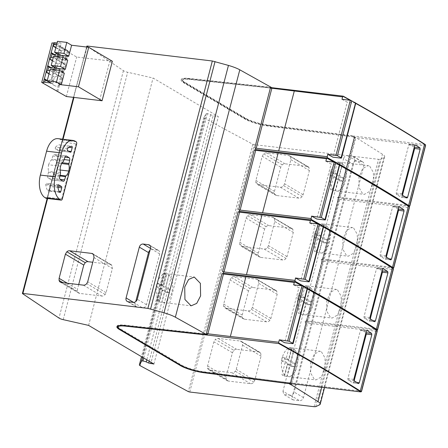 <?xml version="1.0" encoding="UTF-8"?>
<svg xmlns="http://www.w3.org/2000/svg" width="448" height="448" viewBox="0 0 448 448"><rect width="100%" height="100%" fill="white"/><g stroke="black" fill="none" stroke-linecap="round" stroke-linejoin="round"><path stroke-width="0.34" stroke-dasharray="2.24 1.68" d="M271.057 88.043L188.972 79.1A18.116 3.595 -165.4 0 0 181.16 80.052A18.116 3.595 -165.4 0 0 183.758 82.846L244.67 118.888A18.116 3.595 -165.4 0 0 268.346 126.062L353.802 136.998L353.982 136.315L268.526 125.373A18.116 3.595 14.6 0 1 244.849 118.199L183.938 82.158A18.116 3.595 14.6 0 1 181.339 79.363A18.116 3.595 14.6 0 1 189.151 78.417L271.236 87.354M86.839 46.099L123.43 70.666A4.2 0.834 -165.4 0 0 123.754 70.885A4.2 0.834 -165.4 0 0 127.663 72.262L153.065 78.008L218.355 116.642L213.186 115.668L207.407 113.596A2.772 0.549 -165.4 0 0 206.142 113.736A2.772 0.549 -165.4 0 0 206.136 113.764L203.874 117.46A4.021 0.801 -165.4 0 0 203.801 117.561A4.021 0.801 -165.4 0 0 204.378 118.182A4.021 0.801 -165.4 0 0 204.546 118.283L252.784 144.234L254.19 144.642L378.498 159.314L380.167 159.264L383.975 157.455A18.116 3.595 -165.4 0 0 384.658 156.778A18.116 3.595 -165.4 0 0 382.463 154.23L355.942 137.547L354.318 136.931L354.721 136.78L353.982 136.315M353.802 136.998L267.82 125.737A17.03 3.382 14.6 0 1 245.566 118.994L184.654 82.953A17.03 3.382 14.6 0 1 182.213 80.326A17.03 3.382 14.6 0 1 189.554 79.43L271.258 88.155M271.169 87.618L189.734 78.747A17.03 3.382 -165.4 0 0 182.392 79.638A17.03 3.382 -165.4 0 0 184.834 82.264L245.745 118.306A17.03 3.382 -165.4 0 0 267.999 125.048L353.472 135.99L353.713 137.346L354.452 137.81L354.721 136.78M271.057 88.318L270.374 88.054M254.946 150.164L254.262 149.901M238.834 212.01L238.151 211.747M222.729 273.857L222.04 273.594M270.967 88.385L271.796 88.48M355.712 103.387A1449.106 287.778 -165.4 0 0 350.134 100.268M355.774 103.158A1448.742 287.711 -165.4 0 0 350.795 100.374M353.293 136.679L353.472 135.99L425.214 144.514M271.656 88.374L271.835 87.69M353.713 137.346L425.186 145.835L409.612 205.621L339.634 197.305A1.809 0.358 -165.4 0 0 338.806 197.394A1.809 0.358 -165.4 0 0 338.867 197.529L338.33 199.59A1.809 0.358 14.6 0 1 338.268 199.461A1.809 0.358 14.6 0 1 339.102 199.371L337.602 199.192L337.361 197.837L338.139 197.131L338.878 197.596M354.452 137.81L354.441 137.743A1.809 0.358 14.6 0 1 354.379 137.609A1.809 0.358 14.6 0 1 355.208 137.519L339.634 197.305L338.139 197.131M322.028 258.978L323.529 259.157A1.809 0.358 -165.4 0 0 322.694 259.246A1.809 0.358 -165.4 0 0 322.756 259.375L322.218 261.436A1.809 0.358 14.6 0 1 322.162 261.307A1.809 0.358 14.6 0 1 322.991 261.218L321.496 261.038L321.25 259.683L322.028 258.978L322.767 259.442M305.138 321.53L305.922 320.824L307.418 321.003A1.809 0.358 -165.4 0 0 306.589 321.093A1.809 0.358 -165.4 0 0 306.645 321.222L306.107 323.282A1.809 0.358 14.6 0 1 306.051 323.154A1.809 0.358 14.6 0 1 306.88 323.064L305.385 322.885L305.138 321.53L376.886 330.053M361.346 391.698L361.284 391.16L291.306 382.85A1.809 0.358 -165.4 0 0 290.478 382.939A1.809 0.358 -165.4 0 0 290.534 383.068L290.444 383.55M354.396 136.797L289.957 384.188M289.878 384.317L354.318 136.931M291.822 383.712L355.942 137.547M321.446 351.786L325.074 358.086L325.097 368.094L321.49 376.841L316.025 379.904L314.283 379.271L310.649 372.971L310.632 362.964L314.238 354.217L319.704 351.154L321.446 351.786M337.551 289.94L341.186 296.24L341.208 306.247L337.602 314.994L332.136 318.058L330.394 317.425L326.76 311.125L326.743 301.118L330.35 292.37L335.815 289.307L337.551 289.94M353.662 228.094L357.297 234.394L357.314 244.401L353.707 253.148L348.242 256.211L346.506 255.578L342.871 249.278L342.849 239.271L346.455 230.524L351.921 227.461L353.662 228.094M369.774 166.247L373.408 172.542L373.425 182.554L369.818 191.302L364.353 194.365L362.611 193.732L358.982 187.432L358.96 177.419L362.566 168.678L368.032 165.614L369.774 166.247M315.728 406.655L380.167 159.264M314.059 406.7L378.498 159.314M233.867 350.347A3.976 3.198 120.5 0 1 236.673 349.339L258.793 351.949A3.987 3.209 120.5 0 1 259.823 352.296A3.987 3.209 120.5 0 1 260.674 353.097L261.078 356.115L254.778 380.296L253.837 382.144A3.987 3.209 120.5 0 1 250.516 383.684L228.407 381.074A3.982 3.203 120.5 0 1 227.371 380.727A3.982 3.203 120.5 0 1 226.089 378.952L226.117 376.914L232.417 352.727L233.867 350.347L215.331 339.416L213.881 341.796L207.581 365.982L207.553 368.021A3.982 3.203 -59.5 0 0 208.835 369.796A3.982 3.203 -59.5 0 0 209.871 370.143L231.98 372.753A3.987 3.209 -59.5 0 0 235.301 371.213L236.242 369.365L242.542 345.184L242.138 342.166A3.987 3.209 -59.5 0 0 241.287 341.365A3.987 3.209 -59.5 0 0 240.257 341.018L218.137 338.408A3.976 3.198 -59.5 0 0 215.331 339.416M274.904 290.102L252.784 287.493A3.976 3.198 120.5 0 0 249.978 288.501L248.528 290.881L242.228 315.067L242.2 317.106A3.982 3.203 120.5 0 0 243.482 318.881A3.982 3.203 120.5 0 0 244.518 319.228L266.627 321.838A3.987 3.209 120.5 0 0 269.948 320.298L270.889 318.45L277.189 294.269L276.786 291.25A3.987 3.209 120.5 0 0 275.934 290.45A3.987 3.209 120.5 0 0 274.904 290.102L256.368 279.171L234.248 276.562A3.976 3.198 -59.5 0 0 231.442 277.564L229.992 279.95L223.692 304.136L223.664 306.174A3.982 3.203 -59.5 0 0 224.946 307.95A3.982 3.203 -59.5 0 0 225.982 308.297L248.091 310.906A3.987 3.209 -59.5 0 0 251.412 309.366L252.353 307.518L258.653 283.332L258.244 280.319A3.987 3.209 -59.5 0 0 257.398 279.518A3.987 3.209 -59.5 0 0 256.368 279.171M291.015 228.256L268.895 225.646A3.976 3.198 120.5 0 0 266.09 226.649L264.639 229.034L258.339 253.221L258.311 255.259A3.982 3.203 120.5 0 0 259.594 257.034A3.982 3.203 120.5 0 0 260.63 257.382L282.738 259.991A3.987 3.209 120.5 0 0 286.059 258.451L287 256.598L293.3 232.417L292.891 229.404A3.987 3.209 120.5 0 0 292.046 228.603A3.987 3.209 120.5 0 0 291.015 228.256L272.474 217.325L250.354 214.715A3.976 3.198 -59.5 0 0 247.548 215.718L246.103 218.103L239.803 242.29L239.775 244.328A3.982 3.203 -59.5 0 0 241.052 246.103A3.982 3.203 -59.5 0 0 242.094 246.45L264.197 249.06A3.987 3.209 -59.5 0 0 267.523 247.52L268.464 245.666L274.764 221.486L274.355 218.473A3.987 3.209 -59.5 0 0 273.504 217.672A3.987 3.209 -59.5 0 0 272.474 217.325M307.121 166.41L285.001 163.794A3.976 3.198 120.5 0 0 282.195 164.802L280.75 167.188L274.45 191.369L274.422 193.413A3.982 3.203 120.5 0 0 275.699 195.188A3.982 3.203 120.5 0 0 276.741 195.535L298.844 198.145A3.987 3.209 120.5 0 0 302.17 196.605L303.111 194.751L309.411 170.57L309.002 167.558A3.987 3.209 120.5 0 0 308.151 166.751A3.987 3.209 120.5 0 0 307.121 166.41L288.585 155.478L266.465 152.863A3.976 3.198 -59.5 0 0 263.659 153.871L262.209 156.257L255.909 180.438L255.881 182.482A3.982 3.203 -59.5 0 0 257.163 184.257A3.982 3.203 -59.5 0 0 258.199 184.604L280.308 187.214A3.987 3.209 -59.5 0 0 283.629 185.674L284.575 183.82L290.87 159.639L290.466 156.626A3.987 3.209 -59.5 0 0 289.615 155.82A3.987 3.209 -59.5 0 0 288.585 155.478M352.811 164.119L292.236 396.682L293.037 399.918L299.561 400.686A3.685 2.962 120.5 0 0 303.475 397.594L363.944 165.458A3.634 2.923 120.5 0 0 362.796 161.969A3.634 2.923 120.5 0 0 361.822 161.65L356.642 161.039C354.777 161.034 353.506 162.058 352.811 164.119L343.543 158.654L282.968 391.216L292.236 396.682M203.874 117.46L141.551 356.714M206.142 113.736L142.677 357.381L206.136 113.764M149.218 361.25L213.186 115.668M153.916 364.034L218.355 116.642M88.62 325.399L153.065 78.008M123.43 70.666L58.985 318.058M62.345 198.878L47.88 197.534L47.415 197.103L61.701 142.268A1.809 1.008 96.8 0 0 61.225 140.006L60.301 139.457A18.116 10.102 96.8 0 0 57.96 138.65M61.701 142.268L62.031 142.307L47.746 197.142M62.031 142.307L62.362 141.949L76.63 144.043M112.358 61.258L83.95 57.887L73.657 97.401M57.036 42.991L61.169 43.484L57.478 41.3M83.95 57.887L76.675 57.019L52.007 42.918M61.746 198.806L76.026 143.97M99.568 100.475L109.861 60.962M118.132 326.34A17.03 3.382 -165.4 0 0 120.574 328.966L181.485 365.008A17.03 3.382 -165.4 0 0 203.739 371.75L289.206 382.693L204.266 372.075A18.116 3.595 14.6 0 1 180.589 364.902L119.678 328.86A18.116 3.595 14.6 0 1 118.138 327.807M117.074 326.435A18.116 3.595 14.6 0 1 117.079 326.066A18.116 3.595 14.6 0 1 124.891 325.114L206.976 334.057M206.909 334.314L125.474 325.45A17.03 3.382 -165.4 0 0 118.67 325.752M207.178 334.169L207.575 334.387L207.222 334.348M207.575 334.387L207.396 335.076M289.206 382.693L289.027 383.382L289.811 382.67L291.306 382.85L306.88 323.064L376.852 331.374L361.284 391.16M302.467 285.919A1448.742 287.711 14.6 0 1 307.446 288.702M307.384 288.932A1449.106 287.778 -165.4 0 0 301.801 285.813M293.664 284.844A1449.106 287.778 14.6 0 1 298.894 287.734L284.575 342.709M222.639 273.93L223.462 274.019M318.573 224.073A1448.742 287.711 14.6 0 1 323.551 226.856M323.495 227.08A1449.106 287.778 -165.4 0 0 317.912 223.966M309.77 222.998A1449.106 287.778 14.6 0 1 315.006 225.887L300.686 280.862M238.75 212.083L239.574 212.173M334.684 162.226A1448.742 287.711 14.6 0 1 339.662 165.01M339.606 165.234A1449.106 287.778 -165.4 0 0 334.023 162.12M325.881 161.151A1449.106 287.778 14.6 0 1 331.111 164.041L316.792 219.016M254.862 150.231L255.685 150.326M409.674 206.158L409.612 205.621M338.341 199.657L337.602 199.192M322.235 261.503L321.496 261.038M305.922 320.824L306.662 321.289M289.811 382.67L290.55 383.135L306.13 323.338L305.385 322.885M289.722 383.018L289.61 383.449M377.457 329.851L377.39 329.314L307.418 321.003L322.991 261.218L392.963 269.528L377.39 329.314M321.25 259.683L392.991 268.206M393.562 268.005L393.501 267.467L323.529 259.157L339.102 199.371L409.074 207.682L393.501 267.467M337.361 197.837L409.102 206.36M341.992 99.305A1449.106 287.778 14.6 0 1 347.222 102.194L332.903 157.17M355.622 102.928L347.222 102.194M402.472 195.244L402.114 196.605L401.296 197.31L396.486 194.488L396.2 193.127L408.738 144.995L409.562 144.295L414.361 147.157M406.98 198.016L401.43 197.361L406.846 197.971M415.313 144.945L409.416 144.245L415.173 144.962M339.511 164.774L331.111 164.041M386.361 257.09L386.002 258.451L385.185 259.157L380.374 256.334L380.089 254.979L392.627 206.842L393.45 206.142L398.25 209.003M390.869 259.862L385.325 259.207L390.74 259.818M399.202 206.791L393.305 206.091L399.062 206.808M323.406 226.621L315.006 225.887M370.25 318.937L369.897 320.298L369.074 321.003L364.263 318.181L363.978 316.826L376.516 268.688L377.339 267.988L382.138 270.85M374.763 321.714L369.074 321.003L374.629 321.664M383.09 268.638L377.194 267.938L382.956 268.654M307.294 288.467L298.894 287.734M354.138 380.783L353.786 382.144L352.962 382.855L348.158 380.027L347.866 378.672L360.405 330.534L361.228 329.834L366.027 332.696M358.652 383.561L352.962 382.855L358.518 383.51M366.979 330.49L361.088 329.79L366.845 330.501M46.278 198.358A1.809 1.008 96.8 0 0 47.415 197.103M67.53 148.607L55.586 147.19A1.086 0.605 -83.2 0 0 55.255 148.238A1.086 0.605 -83.2 0 0 55.602 149.094L58.442 150.774A1.086 0.605 -83.2 0 0 58.582 150.819A1.086 0.605 -83.2 0 0 59.259 150.069L60.25 146.272A1.086 0.605 -83.2 0 0 59.825 144.866L71.77 146.283M55.586 147.19A12.191 6.798 -83.2 0 1 59.786 144.861A1.086 0.605 -83.2 0 1 59.825 144.866M61.645 163.559L56.868 162.988L57.73 158.822A2.044 1.142 -83.2 0 0 57.193 156.262L54.421 154.622A2.044 1.142 -83.2 0 0 54.158 154.532L66.102 155.949M56.868 162.988A8.025 4.474 -83.2 0 1 56.834 169.618L60.166 170.016M56.834 169.618A8.025 4.474 -83.2 0 1 53.866 174.518L52.612 178.455A2.044 1.142 -83.2 0 1 51.33 179.866A2.044 1.142 -83.2 0 1 51.066 179.777L48.3 178.136A2.044 1.142 -83.2 0 1 47.762 175.582L48.619 171.41A8.025 4.474 -83.2 0 1 48.658 164.78L60.603 166.202M48.658 164.78A8.025 4.474 -83.2 0 1 51.621 159.886L52.875 155.949A2.044 1.142 -83.2 0 1 54.158 154.532M49.504 185.08A1.086 0.605 -83.2 0 1 49.79 186.441L48.798 190.238A1.086 0.605 -83.2 0 1 48.115 190.988A1.086 0.605 -83.2 0 1 47.818 190.792A12.191 6.798 -83.2 0 1 45.797 184.778A1.086 0.605 -83.2 0 1 46.525 183.355A1.086 0.605 -83.2 0 1 46.67 183.406L49.504 185.08L57.73 186.06M66.382 96.533L76.675 57.019M57.803 91.454L68.096 51.94M56.756 91.33L67.049 51.817M43.506 82.645L53.799 43.131M54.426 54.527L60.049 57.854L59.45 57.786L61.242 50.915L61.841 50.982A5.432 4.379 120.6 0 1 65.626 49.661A5.432 4.379 120.6 0 1 67.049 50.137A5.432 4.379 120.6 0 1 68.516 51.778L59.287 46.318A5.432 4.379 -59.4 0 0 57.82 44.677A5.432 4.379 -59.4 0 0 56.706 44.251M61.841 50.982L55.877 47.454M58.302 54.488L61.169 43.484M59.287 46.318L59.881 46.385L58.094 53.262L57.495 53.189A5.432 4.379 -59.4 0 1 56.89 53.654M55.877 59.405L65.705 64.938L55.877 59.405A5.432 4.379 -59.4 0 0 54.41 57.77A5.432 4.379 -59.4 0 0 53.301 57.344M56.476 59.478L54.684 66.349L54.085 66.282A5.432 4.379 -59.4 0 1 53.48 66.746M52.466 72.498L62.294 78.03L52.466 72.498A5.432 4.379 -59.4 0 0 50.999 70.862A5.432 4.379 -59.4 0 0 49.89 70.431M53.066 72.57L51.274 79.442L50.674 79.369A5.432 4.379 -59.4 0 1 47.208 80.718M50.876 82.998L53.883 71.462L50.187 69.278M64.305 73.226L54.303 72.033L53.194 71.378L53.883 71.462M53.194 71.378L53.637 69.686M54.891 67.581L57.294 58.369L53.598 56.185M67.715 60.133L57.831 58.957L56.722 58.302L57.294 58.369M56.722 58.302L57.165 56.61M57.831 58.957L58.402 56.756M54.303 72.033L54.874 69.832M47.264 80.511L52.629 83.966L44.33 79.055M62.294 78.03L60.502 84.902L59.903 84.829A5.432 4.379 120.6 0 1 56.118 86.15A5.432 4.379 120.6 0 1 54.695 85.674A5.432 4.379 120.6 0 1 53.228 84.039M59.903 84.829L50.674 79.369M52.629 83.966L54.421 77.095L48.989 73.881M54.421 77.095L49.056 73.634M55.02 77.168A5.432 4.379 120.6 0 1 58.806 75.846A5.432 4.379 120.6 0 1 60.228 76.322A5.432 4.379 120.6 0 1 61.695 77.958M60.502 84.902L51.274 79.442M51.016 67.62L56.039 70.874L47.74 65.962M65.705 64.938L63.913 71.809L63.314 71.742A5.432 4.379 120.6 0 1 59.528 73.063A5.432 4.379 120.6 0 1 58.106 72.582A5.432 4.379 120.6 0 1 56.638 70.946M63.314 71.742L54.085 66.282M56.039 70.874L57.831 64.002L52.399 60.788M57.831 64.002L52.466 60.547M58.43 64.075A5.432 4.379 120.6 0 1 62.216 62.754A5.432 4.379 120.6 0 1 63.638 63.23A5.432 4.379 120.6 0 1 65.106 64.87M63.913 71.809L54.684 66.349M68.516 51.778L69.115 51.85L67.323 58.722L66.724 58.649A5.432 4.379 120.6 0 1 62.938 59.97A5.432 4.379 120.6 0 1 61.516 59.494A5.432 4.379 120.6 0 1 60.049 57.854M66.724 58.649L57.495 53.189M59.45 57.786L51.15 52.875M61.242 50.915L55.81 47.701M69.115 51.85L59.881 46.385M67.323 58.722L58.094 53.262M78.697 284.581L77.476 289.257L77.448 291.301A3.982 3.214 120.7 0 0 78.73 293.076A3.982 3.214 120.7 0 0 79.778 293.423L101.802 296.061A3.987 3.22 120.7 0 0 105.134 294.521L106.075 292.673L112.375 268.492L111.966 265.474A3.987 3.22 120.7 0 0 111.121 264.673A3.987 3.22 120.7 0 0 110.079 264.32L92.775 262.254M133.302 302.361L142.492 307.815A3.685 2.974 120.7 0 0 146.451 304.702L159.678 253.915A3.623 2.923 -59.3 0 0 158.542 250.443A3.623 2.923 -59.3 0 0 157.584 250.124L150.086 245.672M157.584 250.124L152.398 249.502A3.623 2.923 -59.3 0 0 150.024 250.253M142.492 307.815L137.301 307.194A3.556 2.873 120.7 0 1 136.377 306.88A3.556 2.873 120.7 0 1 135.274 303.397L135.744 301.582M133.566 302.378L135.274 303.397M293.037 399.918L283.769 394.453L290.287 395.22A3.685 2.962 -59.5 0 0 294.207 392.129L303.475 397.594M282.968 391.216L283.769 394.453M361.822 161.65L352.565 156.184L353.539 156.514L354.676 159.992L294.207 392.129M352.565 156.184L347.374 155.574C345.509 155.568 344.232 156.593 343.543 158.654M290.203 348.074A14.493 8.081 -83.2 0 1 291.267 348.886L288.176 360.758L291.866 362.942L290.976 366.374L287.28 364.19L284.189 376.062A14.493 8.081 -83.2 0 1 283.041 375.564A14.493 8.081 -83.2 0 1 281.977 374.752L285.068 362.88L281.378 360.696L282.268 357.263L285.964 359.447L289.055 347.575A14.493 8.081 -83.2 0 1 290.203 348.074M289.055 347.575L292.04 347.928L288.949 359.8L285.258 357.616L284.362 361.049L288.053 363.233L284.962 375.105L281.977 374.752M284.189 376.062L287.174 376.415A14.493 8.081 -83.2 0 0 287.896 376.561L316.025 379.904M291.267 348.886L294.258 349.238A14.493 8.081 -83.2 0 1 297.147 365.91A14.493 8.081 -83.2 0 1 287.896 376.561M294.258 349.238L291.161 361.11L294.857 363.294L293.961 366.733L290.27 364.549L287.174 376.415M288.176 360.758L291.161 361.11M287.28 364.19L290.27 364.549M290.976 366.374L293.961 366.733M291.866 362.942L294.857 363.294M285.068 362.88L288.053 363.233M284.962 375.105A14.493 8.081 -83.2 0 1 282.072 358.434A14.493 8.081 -83.2 0 1 291.318 347.782A14.493 8.081 -83.2 0 1 292.04 347.928M285.964 359.447L288.949 359.8M282.268 357.263L285.258 357.616M281.378 360.696L284.362 361.049M306.314 286.227A14.493 8.081 -83.2 0 1 307.378 287.039L304.287 298.906L307.978 301.095L307.082 304.528L303.391 302.344L300.3 314.216A14.493 8.081 -83.2 0 1 299.152 313.712A14.493 8.081 -83.2 0 1 298.082 312.906L301.179 301.034L297.483 298.85L298.379 295.411L302.07 297.595L305.166 285.729A14.493 8.081 -83.2 0 1 306.314 286.227M305.166 285.729L308.151 286.082L305.06 297.954L301.364 295.77L300.474 299.202L304.164 301.386L301.073 313.258L298.082 312.906M300.3 314.216L303.285 314.569A14.493 8.081 -83.2 0 0 304.007 314.714L332.136 318.058M307.378 287.039L310.363 287.392A14.493 8.081 -83.2 0 1 313.258 304.063A14.493 8.081 -83.2 0 1 304.007 314.714M310.363 287.392L307.272 299.264L310.962 301.448L310.072 304.881L306.376 302.697L303.285 314.569M304.287 298.906L307.272 299.264M303.391 302.344L306.376 302.697M307.082 304.528L310.072 304.881M307.978 301.095L310.962 301.448M301.179 301.034L304.164 301.386M301.073 313.258A14.493 8.081 -83.2 0 1 298.178 296.587A14.493 8.081 -83.2 0 1 307.429 285.936A14.493 8.081 -83.2 0 1 308.151 286.082M302.07 297.595L305.06 297.954M298.379 295.411L301.364 295.77M297.483 298.85L300.474 299.202M322.42 224.381A14.493 8.081 -83.2 0 1 323.49 225.193L320.398 237.059L324.089 239.243L323.193 242.682L319.502 240.498L316.411 252.37A14.493 8.081 -83.2 0 1 315.263 251.866A14.493 8.081 -83.2 0 1 314.194 251.059L317.285 239.187L313.594 237.003L314.49 233.565L318.181 235.749L321.272 223.882A14.493 8.081 -83.2 0 1 322.42 224.381M321.272 223.882L324.262 224.235L321.166 236.107L317.475 233.923L316.579 237.356L320.275 239.54L317.178 251.412L314.194 251.059M316.411 252.37L319.396 252.722A14.493 8.081 -83.2 0 0 320.118 252.868L348.242 256.211M323.49 225.193L326.474 225.546A14.493 8.081 -83.2 0 1 329.364 242.217A14.493 8.081 -83.2 0 1 320.118 252.868M326.474 225.546L323.383 237.418L327.074 239.602L326.178 243.034L322.487 240.85L319.396 252.722M320.398 237.059L323.383 237.418M319.502 240.498L322.487 240.85M323.193 242.682L326.178 243.034M324.089 239.243L327.074 239.602M317.285 239.187L320.275 239.54M317.178 251.412A14.493 8.081 -83.2 0 1 314.289 234.741A14.493 8.081 -83.2 0 1 323.54 224.09A14.493 8.081 -83.2 0 1 324.262 224.235M318.181 235.749L321.166 236.107M314.49 233.565L317.475 233.923M313.594 237.003L316.579 237.356M338.531 162.534A14.493 8.081 -83.2 0 1 339.601 163.341L336.51 175.213L340.2 177.397L339.304 180.835L335.614 178.651L332.522 190.518A14.493 8.081 -83.2 0 1 331.374 190.019A14.493 8.081 -83.2 0 1 330.305 189.207L333.396 177.341L329.706 175.157L330.602 171.718L334.292 173.902L337.383 162.03A14.493 8.081 -83.2 0 1 338.531 162.534M337.383 162.03L340.368 162.389L337.277 174.255L333.586 172.071L332.69 175.51L336.381 177.694L333.29 189.566L330.305 189.207M332.522 190.518L335.507 190.876A14.493 8.081 -83.2 0 0 336.23 191.022L364.353 194.365M339.601 163.341L342.586 163.699A14.493 8.081 -83.2 0 1 345.475 180.37A14.493 8.081 -83.2 0 1 336.23 191.022M342.586 163.699L339.494 175.571L343.185 177.755L342.289 181.188L338.598 179.004L335.507 190.876M336.51 175.213L339.494 175.571M335.614 178.651L338.598 179.004M339.304 180.835L342.289 181.188M340.2 177.397L343.185 177.755M333.396 177.341L336.381 177.694M333.29 189.566A14.493 8.081 -83.2 0 1 330.4 172.894A14.493 8.081 -83.2 0 1 339.646 162.243A14.493 8.081 -83.2 0 1 340.368 162.389M334.292 173.902L337.277 174.255M330.602 171.718L333.586 172.071M329.706 175.157L332.69 175.51M159.723 301.006A14.493 8.081 -83.2 0 1 156.99 283.702A14.493 8.081 -83.2 0 1 166.085 273.683A14.493 8.081 -83.2 0 1 166.807 273.829L163.71 285.701L160.02 283.517L159.124 286.95L162.82 289.134L159.723 301.006L156.738 300.653L159.83 288.781L156.139 286.597L157.035 283.158L160.726 285.342L163.817 273.476L166.807 273.829M158.956 301.963L161.941 302.316A14.493 8.081 -83.2 0 0 162.663 302.462A14.493 8.081 -83.2 0 0 171.758 292.443A14.493 8.081 -83.2 0 0 169.019 275.139L166.034 274.786L162.943 286.653L166.634 288.837L165.738 292.275L162.047 290.091L158.956 301.963A14.493 8.081 -83.2 0 1 156.738 300.653M160.726 285.342L163.71 285.701M163.817 273.476A14.493 8.081 -83.2 0 1 166.034 274.786M169.019 275.139L165.928 287.011L169.618 289.195L168.722 292.628L165.032 290.444L161.941 302.316M162.047 290.091L165.032 290.444M162.943 286.653L165.928 287.011M166.634 288.837L169.618 289.195M165.738 292.275L168.722 292.628M159.83 288.781L162.82 289.134M156.139 286.597L159.124 286.95M157.035 283.158L160.02 283.517M268.526 125.373L268.346 126.062M189.734 78.747L189.554 79.43M184.654 82.953L184.834 82.264M245.745 118.306L245.566 118.994M267.82 125.737L267.999 125.048M338.867 197.529L354.441 137.743M322.756 259.375L338.33 199.59M306.645 321.222L322.218 261.436M290.534 383.068L306.107 323.282M321.759 387.268L382.463 154.23M383.975 157.455L319.536 404.846M189.75 392.028L254.19 144.642M252.784 144.234L188.345 391.619M140.106 365.669L204.546 118.283M143.741 358.014L207.407 113.596M210.678 114.498L146.782 359.811M215.208 116.222L151.094 362.359M63.218 319.654L127.663 72.262M22.512 293.63L86.951 46.239M87.069 47.085L84.252 57.904M47.88 197.534L47.628 198.514M63.062 139.255L62.362 141.949M119.678 328.86L119.599 329.151M180.505 365.221L180.589 364.902M124.712 325.802L124.891 325.114M204.266 372.075L204.148 372.512M355.292 103.152L340.973 158.127M402.114 196.605L405.255 196.98M396.486 194.488L402.377 195.182M402.125 193.833L396.2 193.127M408.738 144.995L414.663 145.701M339.181 164.998L324.862 219.974M386.002 258.451L389.144 258.826M380.374 256.334L386.266 257.034M386.014 255.679L380.089 254.979M392.627 206.842L398.552 207.547M323.07 226.845L308.75 281.82M369.897 320.298L373.033 320.673M364.263 318.181L370.154 318.881M369.902 317.526L363.978 316.826M376.516 268.688L382.441 269.394M306.958 288.697L292.639 343.672M353.786 382.144L356.922 382.519M348.158 380.027L354.043 380.727M353.791 379.378L347.866 378.672M360.405 330.534L366.33 331.24M203.56 372.439L203.739 371.75M181.485 365.008L181.306 365.691M120.394 329.655L120.574 328.966M125.474 325.45L125.362 325.875M76.154 141.775L61.225 140.006M60.301 139.457L75.23 141.232M59.259 150.069L68.69 151.189M68.919 147.302L60.25 146.272M70.386 152.191L58.442 150.774M55.602 149.094L67.547 150.511M59.786 144.861L71.73 146.278M57.193 156.262L64.876 157.175M65.822 155.977L54.421 154.622M64.238 159.594L57.73 158.822M56.879 162.081L62.177 162.714M53.866 174.518L60.155 175.263M59.976 175.963L53.463 175.19M52.612 178.455L59.987 179.329M63.011 181.194L51.066 179.777M48.3 178.136L60.239 179.558M59.707 176.999L47.762 175.582M48.608 172.318L60.553 173.734M60.564 172.827L48.619 171.41M51.621 159.886L63.566 161.302M63.969 160.63L52.024 159.214M52.875 155.949L64.82 157.366M57.91 187.404L49.79 186.441M48.798 190.238L59.304 191.486M59.763 192.209L47.818 190.792M45.797 184.778L57.736 186.2M58.324 184.789L46.67 183.406M110.079 264.32L93.548 254.509M111.966 265.474L93.587 254.565M93.996 257.578L112.375 268.492M106.075 292.673L87.696 281.764M105.134 294.521L86.75 283.612M83.418 285.146L101.802 296.061M79.778 293.423L61.398 282.514M77.448 291.301L62.966 282.699M67.312 283.22L77.476 289.257M159.678 253.915L150.489 248.461M146.451 304.702L137.262 299.247M152.398 249.502L150.511 248.382M137.301 307.194L128.111 301.739M218.137 338.408L236.673 349.339M258.793 351.949L240.257 341.018M232.417 352.727L213.881 341.796M207.581 365.982L226.117 376.914M207.553 368.021L226.089 378.952M228.407 381.074L209.871 370.143M231.98 372.753L250.516 383.684M235.301 371.213L253.837 382.144M254.778 380.296L236.242 369.365M242.542 345.184L261.078 356.115M242.138 342.166L260.674 353.097M234.248 276.562L252.784 287.493M231.442 277.564L249.978 288.501M248.528 290.881L229.992 279.95M223.692 304.136L242.228 315.067M223.664 306.174L242.2 317.106M244.518 319.228L225.982 308.297M248.091 310.906L266.627 321.838M251.412 309.366L269.948 320.298M270.889 318.45L252.353 307.518M258.653 283.332L277.189 294.269M258.244 280.319L276.786 291.25M250.354 214.715L268.895 225.646M247.548 215.718L266.09 226.649M264.639 229.034L246.103 218.103M239.803 242.29L258.339 253.221M239.775 244.328L258.311 255.259M260.63 257.382L242.094 246.45M264.197 249.06L282.738 259.991M267.523 247.52L286.059 258.451M287 256.598L268.464 245.666M274.764 221.486L293.3 232.417M274.355 218.473L292.891 229.404M266.465 152.863L285.001 163.794M263.659 153.871L282.195 164.802M280.75 167.188L262.209 156.257M255.909 180.438L274.45 191.369M255.881 182.482L274.422 193.413M276.741 195.535L258.199 184.604M280.308 187.214L298.844 198.145M283.629 185.674L302.17 196.605M303.111 194.751L284.575 183.82M290.87 159.639L309.411 170.57M290.466 156.626L309.002 167.558M290.287 395.22L299.561 400.686M354.676 159.992L363.944 165.458M347.374 155.574L356.642 161.039M188.972 79.1L189.151 78.417M183.938 82.158L183.758 82.846M244.67 118.888L244.849 118.199M182.213 80.326L182.392 79.638M354.463 137.794L338.89 197.579M338.352 199.64L322.778 259.426M322.241 261.486L306.667 321.272M384.658 156.778L324.531 387.598M203.801 117.561L141.512 356.692M86.598 47.029L73.483 97.378M62.591 139.199L47.152 198.458M117.079 326.066L116.9 326.754M354.379 137.609L338.806 197.394M338.268 199.461L322.694 259.246M322.162 261.307L306.589 321.093M306.051 323.154L290.478 382.939M58.582 150.819L70.526 152.242M51.33 179.866L63.274 181.289M60.06 192.41L48.115 190.988M58.47 184.772L46.525 183.355M67.049 50.137L57.82 44.677M54.695 85.674L45.466 80.214M60.228 76.322L50.999 70.862M58.106 72.582L48.877 67.122M63.638 63.23L54.41 57.77M61.516 59.494L52.287 54.034M111.121 264.673L92.736 253.764M78.73 293.076L60.351 282.162M158.542 250.443L149.352 244.989M136.377 306.88L127.187 301.426M208.835 369.796L227.371 380.727M241.287 341.365L259.823 352.296M224.946 307.95L243.482 318.881M257.398 279.518L275.934 290.45M241.052 246.103L259.594 257.034M273.504 217.672L292.046 228.603M257.163 184.257L275.699 195.188M289.615 155.82L308.151 166.751M353.528 156.503L362.796 161.969M291.318 347.782L319.704 351.154M307.429 285.936L335.815 289.307M323.54 224.09L351.921 227.461M339.646 162.243L368.032 165.614M181.16 80.052L181.339 79.363M162.663 302.462L191.083 305.838M166.085 273.683L194.236 277.026"/><path stroke-width="0.67" d="M254.8 147.84L256.222 148.254L254.8 147.84L270.374 88.054L342.619 96.897L343.196 96.163L271.835 87.69L271.258 88.155L271.236 87.354L239.798 69.81A18.116 3.595 -165.4 0 0 228.452 65.419L212.33 60.99L87.338 46.049L86.839 46.099L86.598 47.029M255.399 148.17L255.724 149.537L254.946 150.164M239.288 210.017L240.117 210.101L238.689 209.686L239.288 210.017L239.613 211.383L238.834 212.01M223.177 271.869L224.006 271.947L222.578 271.533L223.177 271.869L223.502 273.23L222.729 273.857M207.066 333.715L207.894 333.794L206.466 333.379L207.066 333.715L207.396 335.076L278.751 343.554A1448.742 287.711 14.6 0 1 360.774 391.905L361.346 391.698L377.272 330.557L376.852 331.374L377.272 330.557L376.886 330.053L377.457 329.851L393.378 268.71L392.963 269.528L393.378 268.71L392.319 268.027A1449.106 287.778 -165.4 0 0 356.171 245.902A1449.106 287.778 -165.4 0 0 323.495 227.08M206.797 334.746L124.712 325.802A18.116 3.595 -165.4 0 0 116.9 326.754A18.116 3.595 -165.4 0 0 119.498 329.549L180.41 365.585A18.116 3.595 -165.4 0 0 204.086 372.764L289.542 383.701L290.282 384.166L289.878 384.317L291.502 384.933L318.018 401.621A18.116 3.595 14.6 0 1 320.219 404.169A18.116 3.595 14.6 0 1 319.536 404.846L315.728 406.655L314.059 406.7L189.75 392.028L188.345 391.619L140.106 365.669A4.021 0.801 14.6 0 1 139.938 365.574A4.021 0.801 14.6 0 1 139.356 364.952A4.021 0.801 14.6 0 1 139.434 364.851L141.697 361.155A2.772 0.549 14.6 0 1 141.702 361.122A2.772 0.549 14.6 0 1 142.968 360.987L145.46 361.575L148.747 363.059L153.916 364.034L88.62 325.399L63.218 319.654A4.2 0.834 14.6 0 1 59.31 318.276A4.2 0.834 14.6 0 1 58.985 318.058L22.512 293.63L22.898 293.434L147.89 308.381L164.013 312.81A18.116 3.595 14.6 0 1 175.358 317.195L206.797 334.746L207.178 334.169M184.716 287L188.614 279.468L194.236 277.026L200.379 283.354L200.609 295.87L196.711 303.402L191.083 305.838L184.94 299.51L184.716 287M355.774 103.158A1448.742 287.711 -165.4 0 1 425.214 144.514L425.6 145.018L424.542 144.334A1449.106 287.778 -165.4 0 0 388.394 122.209A1449.106 287.778 -165.4 0 0 355.712 103.387M350.134 100.268A1449.106 287.778 -165.4 0 0 343.202 96.432M350.795 100.374A1448.742 287.711 -165.4 0 0 343.196 96.163M271.835 87.69L271.169 87.618M425.6 145.018L409.674 206.158L409.612 205.621L409.674 206.158L409.102 206.36L409.489 206.864L393.562 268.005L393.501 267.467L393.562 268.005L392.991 268.206L393.378 268.71M290.282 384.166L290.444 383.55M291.502 384.933L291.822 383.712M141.551 356.714L139.434 364.851M141.714 361.094L142.677 357.381L141.702 361.122M148.747 363.059L149.218 361.25M73.959 97.412L66.382 96.533L41.714 82.432L43.506 82.645A2.901 0.577 14.6 0 1 43.383 82.404A2.901 0.577 14.6 0 1 44.71 82.264L50.876 82.998L47.186 80.814L56.504 81.917L61.303 84.756L78.439 86.794L102.066 100.772L73.959 97.412L63.062 139.255M57.165 56.61L57.736 54.421L58.302 54.488L54.611 52.304L57.478 41.3L66.797 42.403L71.596 45.242L88.732 47.281L112.358 61.258L102.066 100.772M56.706 44.251A5.432 4.379 -59.4 0 0 56.398 44.201A5.432 4.379 -59.4 0 0 54.572 44.391L55.003 42.75L57.036 42.991M55.003 42.75A2.901 0.577 -165.4 0 0 53.676 42.89L52.903 45.858A2.901 0.577 14.6 0 1 52.998 45.752L54.572 44.391M41.714 82.432L52.007 42.918L53.62 43.109M147.89 308.381L212.33 60.99M69.664 250.774L91.7 253.411A3.987 3.22 -59.3 0 1 92.736 253.764A3.987 3.22 -59.3 0 1 93.587 254.565L93.996 257.578L87.696 281.764L86.75 283.612A3.987 3.22 -59.3 0 1 83.418 285.146L61.398 282.514A3.982 3.214 -59.3 0 1 60.351 282.162A3.982 3.214 -59.3 0 1 59.069 280.386L59.097 278.342L65.397 254.162L66.847 251.776A3.982 3.214 -59.3 0 1 69.664 250.774L88.043 261.688L92.775 262.254M150.489 248.461L137.262 299.247A3.685 2.974 -59.3 0 1 133.302 302.361L128.111 301.739A3.556 2.873 -59.3 0 1 127.187 301.426A3.556 2.873 -59.3 0 1 126.084 297.937L139.322 247.128A3.623 2.923 120.7 0 1 143.209 244.048L148.394 244.67A3.623 2.923 120.7 0 1 149.352 244.989A3.623 2.923 120.7 0 1 150.489 248.461M150.601 308.946L215.04 61.561M118.138 327.807A18.116 3.595 14.6 0 1 117.074 326.435M118.67 325.752A17.03 3.382 -165.4 0 0 118.132 326.34L117.953 327.029A17.03 3.382 14.6 0 1 125.294 326.133L207.396 335.076M207.222 334.348L206.909 334.314M206.466 333.379L222.04 273.594L223.462 274.019L207.894 333.794L278.718 342.227L278.751 343.554M278.942 343.134A1449.106 287.778 14.6 0 1 324.134 368.911A1449.106 287.778 14.6 0 1 360.276 391.031L361.346 391.698M360.774 391.905L289.027 383.382L203.56 372.439A17.03 3.382 14.6 0 1 181.306 365.691L120.394 329.655A17.03 3.382 14.6 0 1 117.953 327.029M301.801 285.813A1449.106 287.778 -165.4 0 0 294.874 281.977L294.862 281.708A1448.742 287.711 14.6 0 1 302.467 285.919M307.446 288.702A1448.742 287.711 14.6 0 1 376.886 330.053M377.272 330.557L376.208 329.874A1449.106 287.778 -165.4 0 0 340.06 307.748A1449.106 287.778 -165.4 0 0 307.384 288.932M306.958 288.697L307.294 288.467L301.997 285.835L293.664 284.844L294.286 282.442L294.874 281.977M284.575 342.709A1449.106 287.778 -165.4 0 0 279.339 339.819L289.122 341.236L292.975 343.442L292.639 343.672L284.575 342.709M278.718 342.227L279.339 339.819M356.922 382.519L359.296 382.799L358.618 383.555M358.518 383.51L354.043 380.727L353.791 379.378L366.33 331.24L367.119 330.534L371.582 333.357L371.823 334.712L366.313 334.057L354.138 380.783M359.296 382.799L371.823 334.712M223.462 274.019L294.286 282.442M223.502 273.23L294.862 281.708L295.45 277.973L305.228 279.39L309.081 281.596L308.75 281.82L300.686 280.862A1449.106 287.778 -165.4 0 0 295.45 277.973M222.578 271.533L238.151 211.747L239.574 212.173L224.006 271.947L294.823 280.375M295.053 281.288A1449.106 287.778 14.6 0 1 340.239 307.059A1449.106 287.778 14.6 0 1 376.387 329.185L377.457 329.851L377.39 329.314L377.457 329.851M317.912 223.966A1449.106 287.778 -165.4 0 0 310.979 220.13L310.974 219.862A1448.742 287.711 14.6 0 1 318.573 224.073M323.551 226.856A1448.742 287.711 14.6 0 1 392.991 268.206M323.07 226.845L323.406 226.621L318.108 223.989L309.77 222.998L310.397 220.59L310.979 220.13M373.033 320.673L375.407 320.953L374.73 321.709M374.629 321.664L370.154 318.881L369.902 317.526L382.441 269.394L383.23 268.688L387.694 271.51L387.934 272.866L382.424 272.21L370.25 318.937M375.407 320.953L387.934 272.866M239.574 212.173L310.397 220.59M239.613 211.383L310.974 219.862L311.562 216.126L321.339 217.543L325.192 219.75L324.862 219.974L316.792 219.016A1449.106 287.778 -165.4 0 0 311.562 216.126M238.689 209.686L254.262 149.901L255.685 150.326L240.117 210.101L310.934 218.529M311.158 219.442A1449.106 287.778 14.6 0 1 356.35 245.213A1449.106 287.778 14.6 0 1 392.498 267.338L393.562 268.005M339.606 165.234A1449.106 287.778 -165.4 0 1 372.282 184.055A1449.106 287.778 -165.4 0 1 408.43 206.181L409.489 206.864M334.023 162.12A1449.106 287.778 -165.4 0 0 327.09 158.278L327.085 158.015A1448.742 287.711 14.6 0 1 334.684 162.226M339.662 165.01A1448.742 287.711 14.6 0 1 409.102 206.36M339.181 164.998L339.511 164.774L334.219 162.142L325.881 161.151L326.508 158.743L327.09 158.278M389.144 258.826L391.518 259.106L390.841 259.862M390.74 259.818L386.266 257.034L386.014 255.679L398.552 207.547L399.336 206.842L403.805 209.664L404.046 211.014L398.53 210.358L386.361 257.09M391.518 259.106L404.046 211.014M255.685 150.326L326.508 158.743M255.724 149.537L327.085 158.015L327.673 154.28L337.45 155.697L341.303 157.903L340.973 158.127L332.903 157.17A1449.106 287.778 -165.4 0 0 327.673 154.28M271.796 88.48L256.222 148.254L327.046 156.682M327.27 157.595A1449.106 287.778 14.6 0 1 372.462 183.366A1449.106 287.778 14.6 0 1 408.61 205.492L409.674 206.158M355.292 103.152L355.622 102.928L350.325 100.296L341.992 99.305L342.619 96.897M405.255 196.98L407.63 197.26L406.946 198.016M406.846 197.971L402.377 195.182L402.125 193.833L414.663 145.701L415.447 144.995L419.91 147.812L420.151 149.167L414.641 148.512L402.472 195.244M407.63 197.26L420.151 149.167M355.622 102.928L340.973 158.127M414.294 147.118L414.641 148.512M339.511 164.774L324.862 219.974M398.182 208.964L398.53 210.358M323.406 226.621L308.75 281.82M382.071 270.81L382.424 272.21M307.294 288.467L292.639 343.672M365.96 332.657L366.313 334.057M62.345 198.878A1.809 1.008 -83.2 0 1 61.208 200.127A1.809 1.008 -83.2 0 1 60.973 200.049L60.054 199.5A18.116 10.102 -83.2 0 1 55.3 176.859L61.527 152.953A18.116 10.102 -83.2 0 1 72.895 140.426A18.116 10.102 -83.2 0 1 75.23 141.232L76.154 141.775A1.809 1.008 -83.2 0 1 76.63 144.043L62.345 198.878M72.895 140.426L57.96 138.65A18.116 10.102 96.8 0 0 46.598 151.178L40.37 175.09A18.116 10.102 96.8 0 0 45.125 197.73L46.043 198.274A1.809 1.008 96.8 0 0 46.278 198.358L61.208 200.127M72.195 147.689L71.204 151.486A1.086 0.605 96.8 0 1 70.526 152.242A1.086 0.605 96.8 0 1 70.386 152.191L67.547 150.511A1.086 0.605 96.8 0 1 67.2 149.654A1.086 0.605 96.8 0 1 67.53 148.607A12.191 6.798 96.8 0 1 71.73 146.278A1.086 0.605 96.8 0 1 71.77 146.283A1.086 0.605 96.8 0 1 72.195 147.689L68.919 147.302M60.155 175.263L65.811 175.935L64.557 179.872A2.044 1.142 96.8 0 1 63.274 181.289A2.044 1.142 96.8 0 1 63.011 181.194L60.239 179.558A2.044 1.142 96.8 0 1 59.707 176.999L60.564 172.827A8.025 4.474 96.8 0 1 60.603 166.202A8.025 4.474 96.8 0 1 63.566 161.302L64.82 157.366A2.044 1.142 96.8 0 1 66.102 155.949A2.044 1.142 96.8 0 1 66.366 156.044L69.138 157.679A2.044 1.142 96.8 0 1 69.67 160.238L68.813 164.41L61.645 163.559M65.811 175.935A8.025 4.474 96.8 0 0 68.774 171.041A8.025 4.474 96.8 0 0 68.813 164.41M61.734 187.858A1.086 0.605 96.8 0 0 61.449 186.497L58.61 184.822A1.086 0.605 96.8 0 0 58.47 184.772A1.086 0.605 96.8 0 0 57.736 186.2A12.191 6.798 96.8 0 0 59.763 192.209A1.086 0.605 96.8 0 0 60.06 192.41A1.086 0.605 96.8 0 0 60.743 191.654L61.734 187.858L57.91 187.404M60.166 170.016L68.774 171.041M48.989 73.881L46.122 72.184L44.391 78.809L45.276 80.091A5.432 4.379 -59.4 0 0 45.466 80.214A5.432 4.379 -59.4 0 0 46.889 80.69A5.432 4.379 -59.4 0 0 47.208 80.718M47.264 80.511L44.391 78.809A2.901 0.577 -165.4 0 0 44.29 78.91L43.383 82.404M46.122 72.184A2.901 0.577 14.6 0 1 46.082 72.038A2.901 0.577 14.6 0 1 46.183 71.938L47.757 70.571A5.432 4.379 -59.4 0 1 49.577 70.381A5.432 4.379 -59.4 0 1 49.89 70.431M52.399 60.788L49.532 59.091L47.802 65.722L48.686 67.004A5.432 4.379 -59.4 0 0 48.877 67.122A5.432 4.379 -59.4 0 0 50.299 67.598A5.432 4.379 -59.4 0 0 53.48 66.746M51.016 67.62L47.802 65.716A2.901 0.577 -165.4 0 0 47.701 65.822L46.082 72.038M49.532 59.091A2.901 0.577 14.6 0 1 49.493 58.951A2.901 0.577 14.6 0 1 49.594 58.845L51.162 57.484A5.432 4.379 -59.4 0 1 52.987 57.294A5.432 4.379 -59.4 0 1 53.301 57.344M55.81 47.701L52.942 45.998L51.212 52.629L52.097 53.911A5.432 4.379 -59.4 0 0 52.287 54.034A5.432 4.379 -59.4 0 0 53.71 54.51A5.432 4.379 -59.4 0 0 56.89 53.654M54.426 54.527L51.212 52.629A2.901 0.577 -165.4 0 0 51.111 52.73L49.493 58.951M55.877 47.454L52.998 45.752M53.637 69.686L54.208 67.497L54.891 67.581L51.201 65.397L60.519 66.5L65.318 69.339L67.715 60.133L62.916 57.294L60.519 66.5M58.402 56.756L58.839 55.076L57.736 54.421M54.611 52.304L63.93 53.413L68.729 56.252L71.596 45.242M58.839 55.076L68.729 56.252M63.93 53.413L66.797 42.403M61.303 84.756L64.305 73.226L59.506 70.386L56.504 81.917M54.874 69.832L55.311 68.152L65.318 69.339M78.439 86.794L88.732 47.281M47.186 80.814L50.187 69.278L59.506 70.386M55.311 68.152L54.208 67.497M51.201 65.397L53.598 56.185L62.916 57.294M49.056 73.634L46.183 71.938M52.466 60.547L49.594 58.845M88.043 261.688A3.982 3.214 120.7 0 0 85.226 262.69L83.776 265.07L78.697 284.581M150.024 250.253A3.623 2.923 -59.3 0 0 148.512 252.582L135.744 301.582M126.084 297.937L133.566 302.378M239.798 69.81L175.358 317.195M318.018 401.621L321.759 387.268M142.968 360.987L143.741 358.014M146.782 359.811L146.238 361.889M151.094 362.359L150.769 363.614M87.338 46.049L87.069 47.085M47.628 198.514L22.898 293.434M164.013 312.81L228.452 65.419M119.599 329.151L119.498 329.549M180.41 365.585L180.505 365.221M376.208 329.874L360.276 391.031M287.678 340.81L301.997 285.835M230.356 336.482L245.93 276.696M392.319 268.027L376.387 329.185M303.789 278.964L318.108 223.989M246.462 274.635L262.035 214.85M408.43 206.181L392.498 267.338M319.9 217.118L334.219 162.142M262.573 212.783L278.146 152.998M424.542 144.334L408.61 205.492M336.006 155.271L350.325 100.296M278.684 150.937L294.258 91.151M351.77 100.722L337.45 155.697M414.361 147.157L419.91 147.812M335.658 162.568L321.339 217.543M398.25 209.003L403.805 209.664M319.553 224.414L305.228 279.39M382.138 270.85L387.694 271.51M303.442 286.261L289.122 341.236M366.027 332.696L371.582 333.357M46.043 198.274L60.973 200.049M60.054 199.5L45.125 197.73M40.37 175.09L55.3 176.859M61.527 152.953L46.598 151.178M68.69 151.189L71.204 151.486M64.876 157.175L69.138 157.679M66.366 156.044L65.822 155.977M69.67 160.238L64.238 159.594M62.177 162.714L68.824 163.503M65.408 176.607L59.976 175.963M59.987 179.329L64.557 179.872M57.73 186.06L61.449 186.497M59.304 191.486L60.743 191.654M58.61 184.822L58.324 184.789M44.71 82.264L45.276 80.091M48.686 67.004L47.757 70.571M52.097 53.911L51.162 57.484M93.548 254.509L91.7 253.411M62.966 282.699L59.069 280.386M59.097 278.342L67.312 283.22M83.776 265.07L65.397 254.162M85.226 262.69L66.847 251.776M150.086 245.672L148.394 244.67M148.512 252.582L139.322 247.128M150.511 248.382L143.209 244.048M324.531 387.598L320.219 404.169M141.512 356.692L139.356 364.952M73.483 97.378L62.591 139.199M47.152 198.458L22.4 293.49M377.261 331.044L361.536 391.423M425.594 145.505L409.864 205.878M393.372 269.198L377.647 329.577M409.483 207.351L393.758 267.73M355.79 103.102L341.471 158.077M339.679 164.948L325.36 219.923M323.568 226.794L309.249 281.77M307.457 288.641L293.138 343.616"/></g></svg>
